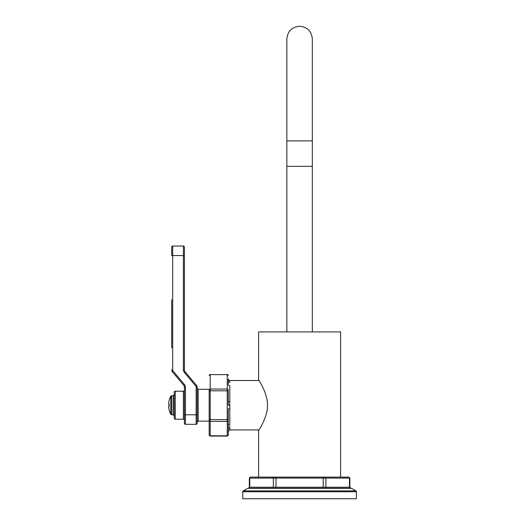 <?xml version="1.0" encoding="UTF-8"?>
<svg xmlns="http://www.w3.org/2000/svg" width="525" height="525" viewBox="0 0 525 525"><rect width="100%" height="100%" fill="white"/><g stroke="black" fill="none" stroke-linecap="round" stroke-linejoin="round"><path stroke-width="0.79" d="M247.656 488.368A1.017 1.017 -90 0 1 248.161 488.23L351.035 488.23A1.017 1.017 90 0 1 351.54 488.368L355.891 490.875L243.305 490.875L247.656 488.368L351.54 488.368M250.628 477.1L340.607 477.1L340.607 331.912L258.589 331.912L258.589 379.746C257.709 378.348 267.908 393.271 267.461 405.221C267.908 417.165 257.709 432.088 258.589 430.69L258.589 477.1L250.628 477.1A1.017 0.879 90 0 0 249.743 478.117L249.336 478.117L249.336 487.213L248.318 488.23L248.863 488.23A1.017 0.879 90 0 0 249.743 487.213L349.86 487.213L350.884 488.23M355.891 490.875A1.017 1.017 90 0 1 356.403 491.761L356.403 498.75L242.799 498.75L242.799 491.761A1.017 1.017 -90 0 1 243.305 490.875M275.993 477.1L275.993 478.117L323.203 478.117L323.203 477.1L348.567 477.1A1.017 0.879 90 0 1 349.453 478.117L349.86 478.117L348.843 477.1M258.589 430.69L259.061 429.923L229.806 429.923L228.277 431.452L228.277 429.542L228.277 434.923L228.277 429.542A1.529 1.417 180 0 1 229.806 428.124L229.799 427.212M312.336 331.912L312.336 166.346L286.86 166.346L286.86 331.912M229.793 405.142L229.806 402.695M228.277 380.894A1.529 1.417 180 0 0 229.806 382.312L229.806 380.513C229.635 381.006 229.13 380.494 228.277 378.984L228.277 384.543A1.529 1.208 180 0 0 229.806 385.744L229.806 408.653L229.793 405.215L228.27 405.215L228.277 401.572L228.27 405.215M229.799 425.985L229.806 429.923M228.277 384.543L228.277 384.116M228.277 383.283L228.277 381.209M228.277 375.513L228.277 375.513A1.017 0.879 180 0 0 227.259 374.627L227.259 436.078L228.277 435.061M227.259 436.078L210.19 436.078L210.19 390.803L228.277 390.803L228.277 401.572L229.806 401.783M228.277 425.893L228.277 419.633L228.277 425.893A1.529 1.208 180 0 1 229.806 424.692L229.806 408.653L228.277 408.863L228.277 429.542M228.277 419.633L209.173 419.633L209.173 434.923L209.173 389.924A1.017 0.879 0 0 1 210.19 389.038L227.259 389.038A1.017 0.879 180 0 1 228.277 389.924M209.173 434.923L209.173 434.923A1.017 0.879 0 0 0 210.19 435.809L227.259 435.809A1.017 0.879 180 0 0 228.277 434.923M209.173 375.513L209.173 375.513A1.017 0.879 0 0 1 210.19 374.627L227.259 374.627L210.19 374.627L210.19 390.803L209.173 390.803M184.478 384.608L183.698 385.265L172.397 371.785L183.698 385.265A3.058 3.058 0 0 1 184.413 387.227L184.413 414.796L185.437 414.796L185.437 424.325L196.133 424.325A1.017 1.017 0 0 0 197.151 423.301L197.151 387.227A3.058 3.058 0 0 0 196.435 385.265L185.128 371.785A3.058 3.058 0 0 1 184.413 369.823L184.413 255.544L184.413 369.823L183.396 369.823L183.396 255.544L172.699 255.544L172.699 369.823A2.041 2.041 0 0 0 173.178 371.136L184.478 384.608A4.075 4.075 0 0 1 185.437 387.227L185.437 414.796L196.133 414.796L196.133 387.227L197.151 387.227A3.058 3.058 0 0 0 196.435 385.265L195.654 385.914L184.347 372.442A4.075 4.075 0 0 1 183.396 369.823M171.682 299.742L171.682 347.589M171.682 327.2L171.682 321.891M171.682 308.3L171.682 303.627M172.699 369.823L171.682 369.823A3.058 3.058 0 0 0 172.397 371.785L173.178 371.136M184.413 420.249A1.017 1.017 180 0 0 183.396 419.226L183.396 391.21A1.017 1.017 0 0 0 184.413 390.187L184.413 423.301A1.017 1.017 0 0 0 185.437 424.325M171.682 247.039L171.682 255.544L172.699 255.544L172.699 246.022A1.017 1.017 0 0 0 171.682 247.039A1.017 1.017 0 0 1 172.699 246.022L183.396 246.022A1.017 1.017 0 0 1 184.413 247.039L184.413 255.544L183.396 255.544L183.396 246.022A1.017 1.017 0 0 1 184.413 247.039M171.682 339.032L171.682 347.904M171.682 326.944L171.682 335.836M171.682 336.256L171.682 338.599M171.682 305.583L171.682 324.588M171.682 299.88L171.682 303.699M183.396 391.21L175.245 391.21A1.017 1.017 0 0 0 174.228 392.227L174.228 418.208A1.017 1.017 0 0 0 175.245 419.226L175.245 391.21M183.396 419.226L175.245 419.226M174.228 418.208L174.228 392.227M169.26 399.998L169.057 400.883A19.097 19.025 90 0 0 168.604 403.988L169.057 404.027L169.286 405.09A18.736 18.664 90 0 0 169.286 405.346L169.057 406.409L168.604 406.448A19.097 19.025 90 0 0 169.057 409.553L169.253 410.412M169.267 405.346L169.188 406.061L169.267 405.346M169.057 406.409A0.512 0.499 -95 0 1 169.247 405.976M169.227 405.897L169.063 405.91A0.512 0.512 0 0 0 168.597 406.448A0.512 0.505 -95 0 1 169.063 405.91A0.512 0.512 0 0 0 168.597 406.448L169.057 409.553L168.597 406.448M170.782 414.232L170.782 396.204L171.682 395.666L171.682 414.77L170.782 414.232A19.103 19.103 0 0 1 169.286 410.576A0.512 0.512 -95 0 1 169.273 410.491L169.221 410.281M170.782 396.204A19.103 19.103 0 0 0 169.286 399.86A0.512 0.512 -85 0 0 169.273 399.932L169.267 399.945A0.512 0.512 95 0 1 169.286 399.86L169.273 399.938M169.063 404.526A0.512 0.512 0 0 1 168.597 403.988A0.512 0.505 95 0 0 169.063 404.526L169.227 404.539M169.057 404.027A0.512 0.499 95 0 0 169.247 404.46M356.403 491.761L242.799 491.761M272.468 488.23A1.017 0.879 90 0 0 273.348 487.213L273.348 478.117L275.993 478.117L275.993 488.23M249.336 487.213L249.743 487.213L249.743 478.117L273.348 478.117A1.017 0.879 90 0 1 274.234 477.1M350.333 488.23A1.017 0.879 90 0 1 349.453 487.213L349.453 478.117L325.848 478.117L325.848 487.213A1.017 0.879 90 0 0 326.734 488.23M323.203 488.23L323.203 478.117L325.848 478.117A1.017 0.879 90 0 0 324.968 477.1M299.598 140.871L286.86 140.871L286.86 38.988C287.615 31.251 291.861 27.005 299.598 26.25C307.335 27.005 311.581 31.251 312.336 38.988L312.336 140.871L299.598 140.871M228.277 420.512A1.017 0.879 180 0 1 227.259 421.398L210.19 421.398A1.017 0.879 0 0 1 209.173 420.512M209.173 389.301L198.168 389.301L198.168 421.135L209.173 421.135M196.133 387.227A2.041 2.041 0 0 0 195.654 385.914M185.437 387.227L184.413 387.227M197.151 423.301A1.017 1.017 0 0 1 196.133 424.325L196.133 414.796L197.151 414.796M184.347 372.442L185.128 371.785M171.682 414.77L173.211 414.77L173.211 395.666L174.228 394.649M249.336 478.117L250.353 477.1M349.86 478.117L349.86 487.213M312.336 166.346L312.336 38.988M286.86 140.871L286.86 166.346M229.806 380.513L259.061 380.513M227.259 374.358L228.277 375.375M210.19 374.358L209.173 375.375M210.19 436.078L209.173 435.061M198.168 421.135L197.151 422.159M173.211 414.77L174.228 415.787M169.267 405.09L169.188 404.375L169.267 405.09M171.682 395.666L173.211 395.666M169.057 409.553L169.286 410.576M198.168 389.301L197.151 388.277"/></g></svg>
